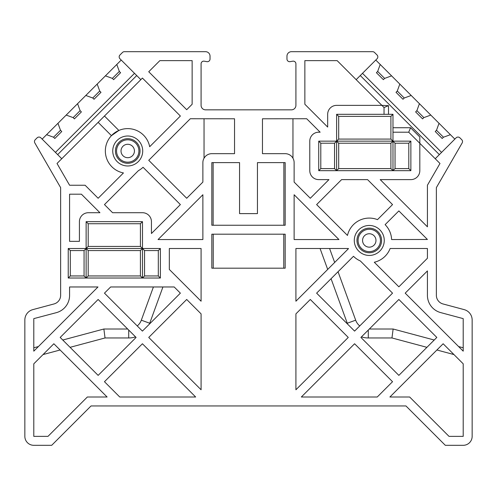 <?xml version="1.0" encoding="UTF-8"?>
<svg xmlns="http://www.w3.org/2000/svg" width="497" height="497" viewBox="0 0 497 497"><rect width="100%" height="100%" fill="white"/><g stroke="black" fill="none" stroke-linecap="round" stroke-linejoin="round"><path stroke-width="0.75" d="M257.446 162.618L285.179 162.618L285.179 225.24L211.821 225.24L211.821 162.618L239.554 162.618L239.554 213.611L257.446 213.611L257.446 162.618M248.5 268.181L285.179 268.181L285.179 234.186L211.821 234.186L211.821 268.181L248.5 268.181M354.585 331.101L392.537 293.149L360.344 260.956A22.365 22.365 0 0 1 353.485 256.29L316.626 293.149L354.585 331.101L359.747 325.945A13.419 13.419 0 0 1 355.678 320.186L338.047 271.735L355.678 320.186L347.273 323.243A22.365 22.365 0 0 0 347.62 324.143M463.204 351.162L405.192 293.149L427.42 270.921L427.42 295.311A17.892 17.892 0 0 0 440.684 312.594L463.204 318.627L463.204 351.162L458.594 346.552L463.204 347.788L458.594 346.552M347.273 323.243L331.064 278.711L335.935 273.847M336.14 273.636L338.047 271.735M149.727 323.243L141.322 320.186A13.419 13.419 0 0 1 137.253 325.945L142.415 331.101L149.38 324.143A22.365 22.365 0 0 0 149.727 323.243L162.929 286.968M38.406 346.552L33.796 351.162L33.796 318.627L56.267 312.681A17.892 17.892 0 0 0 69.58 295.386L69.58 286.968L97.99 286.968L33.796 351.162L38.406 346.552L33.796 347.788M135.551 336.891A22.365 22.365 0 0 1 128.711 337.96L105.041 337.96L103.867 329.014L105.041 337.96L70.077 347.328L64.995 342.247M64.697 341.948L62.777 340.023L103.867 329.014L127.673 329.014L103.867 329.014L62.777 340.023M361.449 336.891A22.365 22.365 0 0 0 368.289 337.96L391.959 337.96L393.133 329.014L434.223 340.023L432.303 341.948M375.775 60.044L380.205 64.473L377.67 71.431L376.409 72.699L383.367 79.657L384.628 78.389L391.586 75.855L399.812 84.086L397.283 91.044L396.016 92.305L402.974 99.263L404.241 98.002L411.199 95.467L419.425 103.693L416.89 110.651L415.629 111.918L422.587 118.876L423.848 117.609L430.806 115.08L439.037 123.306L436.503 130.264L435.235 131.525L442.193 138.483L443.461 137.222L450.419 134.687L454.848 139.117M362.493 73.326L441.566 152.399M439.348 154.617L360.275 75.544M356.163 79.657L337.146 60.634L304.86 60.634L304.86 104.258L327.672 127.07L327.672 114.31A8.946 8.946 0 0 1 336.618 105.364L381.876 105.364L356.163 79.657L377.043 58.783A2.684 2.684 0 0 0 377.043 54.987L374.533 52.477A2.684 2.684 0 0 0 372.632 51.688L291.441 51.688A4.473 4.473 0 0 0 286.968 56.161L286.968 59.013A2.684 2.684 0 0 0 290.118 61.659L292.764 61.187A2.684 2.684 0 0 1 295.914 63.833L295.914 105.364A4.473 4.473 0 0 1 291.441 109.837L205.559 109.837A4.473 4.473 0 0 1 201.086 105.364L201.086 63.833A2.684 2.684 0 0 1 204.236 61.187L206.882 61.659A2.684 2.684 0 0 0 210.032 59.013L210.032 56.161L210.032 59.013M392.978 132.202L392.978 114.31L336.618 114.31L336.618 141.148L318.726 141.148L318.726 170.67L410.87 170.67L410.87 141.148L392.978 141.148L392.978 132.202L408.714 132.202L419.816 143.304L419.816 136.979L419.816 143.304L435.235 158.729L456.109 137.849A2.684 2.684 0 0 1 459.905 137.849L461.75 139.694A2.684 2.684 0 0 1 462.173 142.931L436.366 187.63L436.366 295.311A8.946 8.946 0 0 0 442.995 303.953L464.192 309.631A10.735 10.735 0 0 1 472.15 320L472.15 436.366A8.946 8.946 0 0 1 463.204 445.312L445.312 445.312L405.95 405.95L91.05 405.95L51.688 445.312L33.796 445.312A8.946 8.946 0 0 1 24.85 436.366L24.85 320A10.735 10.735 0 0 1 32.808 309.631L54.005 303.953A8.946 8.946 0 0 0 60.634 295.311L60.634 187.63L34.827 142.931A2.684 2.684 0 0 1 35.25 139.694L37.095 137.849A2.684 2.684 0 0 1 40.891 137.849L61.765 158.729L57.018 163.476L69.58 185.238L85.111 185.238L98.139 198.266L123.455 172.944A22.365 22.365 0 0 1 126.3 128.667A22.365 22.365 0 0 1 149.684 146.714L180.374 116.031L142.415 78.072L104.463 116.031L118.882 130.45L111.44 135.662L98.139 122.355L104.463 116.031M380.205 64.473L391.586 75.855M399.812 84.086L411.199 95.467M419.425 103.693L430.806 115.08M439.037 123.306L450.419 134.687M436.503 130.264L443.461 137.222M397.283 91.044L404.241 98.002M377.67 71.431L384.628 78.389M416.89 110.651L423.848 117.609M140.837 79.657L119.957 58.783A2.684 2.684 0 0 1 119.957 54.987L122.467 52.477A2.684 2.684 0 0 1 124.368 51.688L205.559 51.688A4.473 4.473 0 0 1 210.032 56.161M419.816 143.304L419.816 170.67A8.946 8.946 0 0 1 410.87 179.616L380.217 179.616L427.42 226.818L427.42 185.238L439.982 163.476L435.235 158.729M384.032 107.52L388.505 105.668L381.876 105.364L384.032 107.52L384.032 114.31M295.914 389.772L295.914 313.868L310.302 299.474L348.26 337.432L295.914 389.772M436.82 337.432L398.861 299.474L360.909 337.432L398.861 375.384L436.82 337.432M119.752 397.004L195.663 397.004L142.415 343.756L104.463 381.708L119.752 397.004M201.086 248.5L169.328 248.5L169.328 269.455L201.086 301.213L201.086 248.5M190.308 118.74L148.74 160.307L186.698 198.266L202.875 182.082L202.875 162.618A8.946 8.946 0 0 1 211.821 153.672L234.534 153.672L234.534 118.783L190.308 118.74M142.49 221.662L86.13 221.662L86.13 248.5L68.238 248.5L68.238 278.022L160.382 278.022L160.382 248.5L142.49 248.5L142.49 221.662L140.421 223.731L88.199 223.731L88.199 246.431L140.421 246.431L140.421 223.731M318.726 132.202A8.946 8.946 0 0 0 309.78 141.148L309.78 170.67A8.946 8.946 0 0 0 318.726 179.616L328.952 179.616L310.302 198.266L294.125 182.082L294.125 162.618A8.946 8.946 0 0 0 285.179 153.672L262.466 153.672L262.466 118.783L306.692 118.74L320.149 132.202L318.726 132.202M88.367 212.716A8.946 8.946 0 0 0 79.421 221.662L79.421 241.343L69.58 241.343L69.58 194.184L81.402 194.184L99.934 212.716L88.367 212.716M192.14 60.634L159.854 60.634L148.74 71.748L186.698 109.7L192.14 104.258L192.14 60.634M294.125 194.737L338.942 239.554L294.125 239.554L294.125 194.737M158.058 239.554L202.875 239.554L202.875 194.737L158.058 239.554M47.985 436.366L87.348 397.004L107.103 397.004L53.856 343.756L33.796 363.816L33.796 436.366L47.985 436.366M98.139 299.474L60.18 337.432L98.139 375.384L136.091 337.432L98.139 299.474M201.086 313.868L201.086 389.772L148.74 337.432L186.698 299.474L201.086 313.868M463.204 363.816L463.204 436.366L449.015 436.366L409.652 397.004L389.897 397.004L443.144 343.756L463.204 363.816M301.337 397.004L377.248 397.004L392.537 381.708L354.585 343.756L301.337 397.004M142.415 331.101L180.374 293.149L174.186 286.968L110.645 286.968L104.463 293.149L142.415 331.101M151.436 233.522L180.374 204.59L143.055 167.278A22.365 22.365 0 0 1 138.415 170.639L104.463 204.59L112.589 212.716L142.49 212.716A8.946 8.946 0 0 1 151.436 221.662L151.436 233.522M427.42 258.266L427.42 248.5L390.139 248.5A22.365 22.365 0 0 1 374.284 262.242L398.861 286.825L427.42 258.266M341.601 179.616L316.626 204.59L347.478 235.435A22.365 22.365 0 0 1 377.484 219.643L392.537 204.59L367.563 179.616L341.601 179.616M427.42 239.473L398.861 210.914L385.113 224.663A22.365 22.365 0 0 1 391.617 239.554L427.42 239.473M295.914 301.213L295.914 248.5L348.403 248.5A22.365 22.365 0 0 0 348.465 248.662L295.914 301.213M112.744 150.989A14.985 14.985 0 0 0 135.221 163.967A14.985 14.985 0 0 0 135.221 138.011A14.985 14.985 0 0 0 112.744 150.989M354.286 240.449A14.985 14.985 0 0 0 376.763 253.427A14.985 14.985 0 0 0 376.763 227.471A14.985 14.985 0 0 0 354.286 240.449M432.005 342.247L426.923 347.328L391.959 337.96L393.133 329.014L434.223 340.023M369.327 329.014L393.133 329.014L369.327 329.014M329.586 248.5L334.667 262.459L329.586 248.5M283.768 234.186L283.768 268.181M213.232 234.186L213.232 268.181M56.409 346.31L53.999 343.899M141.322 320.186L153.411 286.968L141.322 320.186M292.957 118.783L292.957 158.201M204.043 118.783L204.043 158.201L205.062 156.76M392.978 127.729L410.565 127.729L408.714 132.202M410.87 141.148L408.801 143.217L395.047 143.217L392.978 141.148L390.909 143.217L390.909 168.601L392.978 170.67L395.047 168.601L395.047 143.217M392.978 170.67L392.978 141.148L390.909 139.079L390.909 116.379L338.687 116.379L338.687 139.079L390.909 139.079M392.978 114.31L390.909 116.379M392.978 141.148L336.618 141.148L338.687 143.217L390.909 143.217M395.047 168.601L408.801 168.601L408.801 143.217M320.795 143.217L334.549 143.217L334.549 168.601L320.795 168.601L320.795 143.217L318.726 141.148M338.687 143.217L338.687 168.601L390.909 168.601M410.87 170.67L408.801 168.601M334.549 168.601L336.618 170.67L338.687 168.601M318.726 170.67L320.795 168.601M336.618 170.67L336.618 141.148L338.687 139.079M336.618 114.31L338.687 116.379M336.618 141.148L334.549 143.217M206.348 155.542L207.249 154.927M98.139 122.355L61.765 158.729M57.652 154.617L136.725 75.544M55.434 152.399L134.507 73.326M205.559 51.688L192.14 51.688M304.86 51.688L291.441 51.688M286.968 59.013L286.968 56.161M292.764 61.187A2.684 2.684 0 0 1 295.914 63.833M295.914 105.364A4.473 4.473 0 0 1 291.441 109.837M205.559 109.837A4.473 4.473 0 0 1 201.086 105.364M201.086 63.833A2.684 2.684 0 0 1 204.236 61.187M121.225 60.044L42.152 139.117M105.414 75.855L112.372 78.389L113.633 79.657L120.591 72.699L119.33 71.431L116.795 64.473M85.801 95.467L92.759 98.002L94.026 99.263L100.984 92.305L99.717 91.044L97.188 84.086M66.194 115.08L73.152 117.609L74.413 118.876L81.371 111.918L80.11 110.651L77.575 103.693M46.581 134.687L53.539 137.222L54.807 138.483L61.765 131.525L60.497 130.264L57.963 123.306M53.539 137.222L60.497 130.264M73.152 117.609L80.11 110.651M112.372 78.389L119.33 71.431M92.759 98.002L99.717 91.044M88.199 275.953L86.13 278.022L86.13 248.5L88.199 250.569L88.199 275.953L140.421 275.953L140.421 250.569L142.49 248.5L86.13 248.5L88.199 246.431M86.13 221.662L88.199 223.731M88.199 250.569L140.421 250.569M144.559 275.953L158.313 275.953L158.313 250.569L144.559 250.569L144.559 275.953L142.49 278.022L142.49 248.5L144.559 250.569M70.307 250.569L84.061 250.569L84.061 275.953L70.307 275.953L70.307 250.569L68.238 248.5M142.49 278.022L140.421 275.953M142.49 248.5L140.421 246.431M160.382 278.022L158.313 275.953M68.238 278.022L70.307 275.953M86.13 278.022L84.061 275.953M160.382 248.5L158.313 250.569M86.13 248.5L84.061 250.569M213.132 225.24L213.132 162.618M283.868 225.24L283.868 162.618M115.428 150.989A12.301 12.301 0 0 0 133.879 161.643A12.301 12.301 0 0 0 133.879 140.334A12.301 12.301 0 0 0 115.428 150.989M116.546 150.989A11.182 11.182 0 0 0 133.32 160.674A11.182 11.182 0 0 0 133.32 141.303A11.182 11.182 0 0 0 116.546 150.989M356.97 240.449A12.301 12.301 0 0 0 375.421 251.103A12.301 12.301 0 0 0 375.421 229.794A12.301 12.301 0 0 0 356.97 240.449M358.088 240.449A11.182 11.182 0 0 0 374.862 250.134A11.182 11.182 0 0 0 374.862 230.763A11.182 11.182 0 0 0 358.088 240.449M388.505 105.668L388.505 114.31M410.565 127.729L419.816 136.979M436.9 350L453.966 354.572M43.034 354.572L60.1 350M320.068 248.5L327.691 269.436M128.711 337.96L128.711 330.051M368.289 337.96L368.289 330.051M121.02 150.989A6.71 6.71 0 0 0 131.084 156.797A6.71 6.71 0 0 0 131.084 145.18A6.71 6.71 0 0 0 121.02 150.989M362.562 240.449A6.71 6.71 0 0 0 372.626 246.257A6.71 6.71 0 0 0 372.626 234.64A6.71 6.71 0 0 0 362.562 240.449"/></g></svg>
